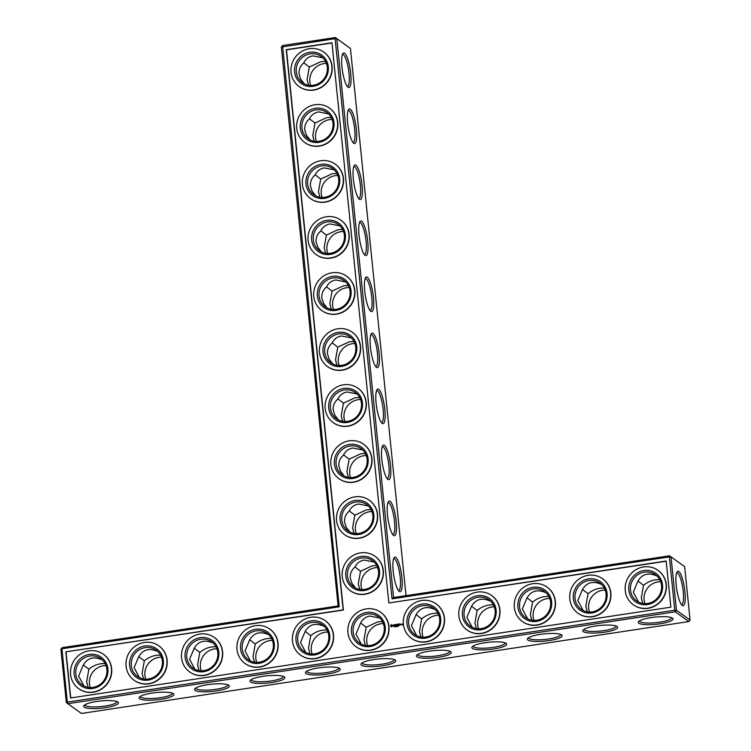 <?xml version="1.0" encoding="UTF-8"?>
<svg xmlns="http://www.w3.org/2000/svg" width="751" height="751" viewBox="0 0 751 751"><rect width="100%" height="100%" fill="white"/><g stroke="black" fill="none" stroke-linecap="round" stroke-linejoin="round"><path stroke-width="1.13" d="M338.11 605.935L281.343 47.078L335.134 38.648L392.041 598.838L669.366 556.895L674.783 610.225L676.454 610.272L671.037 556.942L669.366 556.895L669.573 555.796L684.659 566.695L690.075 620.026L688.883 621.565L675.262 611.812L67.806 703.696L66.341 702.551L60.925 649.221L62.117 647.681L338.11 605.935L339.236 606.827L282.545 45.539L281.343 47.078M62.117 647.681L61.911 648.78L339.236 606.827M60.925 649.221L61.911 648.78L67.327 702.11L674.783 610.225L675.262 611.812L676.454 610.272L690.075 620.026M65.825 651.821L343.151 609.878L286.244 49.688L331.951 42.769L388.849 602.969L666.184 561.016L670.868 607.174L70.51 697.989L65.825 651.821L343.376 610.037L286.478 49.848L331.97 42.967M282.545 45.539L335.34 37.55L350.435 48.449L406.019 595.665M359.748 589.375L358.283 583.818L360.536 571.201L354.96 566.958M374.045 562.011L364.207 560.049C359.973 560.781 356.866 563.137 354.866 567.146C351.459 570.14 349.919 573.783 350.276 578.082L351.909 583.311L355.561 588.005M354.059 533.36L352.595 527.803L354.847 515.186L349.271 510.933M368.356 505.996L358.518 504.034C354.284 504.756 351.168 507.122 349.177 511.121C345.76 514.116 344.23 517.768 344.587 522.067L346.211 527.296L349.872 531.99M348.37 477.336L346.906 471.778L349.149 459.161L343.582 454.918M362.667 449.971L352.829 448.009C348.595 448.741 345.479 451.107 343.489 455.106C340.072 458.101 338.541 461.743 338.889 466.042L340.522 471.271L344.183 475.965M342.681 421.32L341.217 415.763L343.46 403.146L337.894 398.894M356.978 393.956L347.14 391.994C342.907 392.717 339.79 395.082 337.8 399.091C334.383 402.076 332.853 405.728 333.2 410.027L334.833 415.256L338.494 419.95M336.992 365.296L335.528 359.748L337.772 347.122L332.195 342.878M351.29 337.931L341.452 335.969C337.218 336.701 334.101 339.067 332.111 343.066C328.694 346.061 327.164 349.703 327.511 354.003L329.145 359.231L332.796 363.935M331.294 309.281L329.83 303.723L332.083 291.106L326.507 286.863M345.591 281.916L335.763 279.954C331.52 280.677 328.412 283.043 326.422 287.051C323.005 290.046 321.475 293.688 321.822 297.987L323.456 303.216L327.107 307.91M325.605 253.256L324.141 247.708L326.394 235.082L320.818 230.839M339.903 225.891L330.065 223.929C325.831 224.662 322.723 227.027 320.724 231.026C317.316 234.021 315.786 237.663 316.133 241.972L317.767 247.192L321.419 251.895M319.917 197.241L318.452 191.683L320.705 179.067L315.129 174.823M334.214 169.876L324.376 167.914C320.142 168.637 317.025 171.003 315.035 175.011C311.627 178.006 310.088 181.648 310.445 185.948L312.078 191.176L315.73 195.87M314.228 141.226L312.763 135.668L315.016 123.042L309.44 118.799M328.525 113.861L318.687 111.899C314.453 112.622 311.336 114.987 309.346 118.987C305.929 121.981 304.399 125.633 304.756 129.932L306.38 135.161L310.041 139.855M308.539 85.201L307.075 79.644L309.318 67.027L303.751 62.784M322.836 57.836L312.998 55.874C308.764 56.607 305.648 58.963 303.657 62.971C300.24 65.966 298.71 69.608 299.058 73.908L300.691 79.137L304.352 83.83M102.408 659.979C93.856 656.083 87.463 657.81 83.211 665.151L78.648 676.06L83.934 685.982M83.305 664.954L88.862 669.197C94.035 665.048 99.47 663.199 105.168 663.64M157.879 651.586C149.327 647.691 142.925 649.418 138.682 656.768L134.11 667.667L139.395 677.59M138.775 656.562L144.323 660.814C149.496 656.656 154.931 654.806 160.63 655.257M213.34 643.203C204.788 639.308 198.386 641.035 194.143 648.376L189.581 659.284L194.866 669.197M194.237 648.179L199.794 652.422C204.967 648.273 210.402 646.414 216.1 646.864M268.811 634.811C260.259 630.915 253.857 632.642 249.604 639.983L245.042 650.892L250.327 660.814M249.707 639.786L255.256 644.029C260.428 639.88 265.863 638.031 271.562 638.472M324.272 626.418C315.72 622.523 309.318 624.25 305.075 631.6L300.513 642.499L305.798 652.422M305.169 631.394L310.726 635.637C315.899 631.488 321.334 629.638 327.032 630.089M66.341 702.551L67.327 702.11L67.806 703.696L81.427 713.45L688.883 621.565M644.968 603.654A16.118 15.349 125.6 0 1 644.105 599.899A16.118 15.349 125.6 0 1 660.692 581.696M589.497 612.046A16.118 15.349 125.6 0 1 588.643 608.291A16.118 15.349 125.6 0 1 605.222 590.079M534.036 620.439A16.118 15.349 125.6 0 1 533.172 616.684A16.118 15.349 125.6 0 1 549.76 598.472M478.565 628.822A16.118 15.349 125.6 0 1 477.711 625.067A16.118 15.349 125.6 0 1 494.289 606.864M423.104 637.214A16.118 15.349 125.6 0 1 422.25 633.459A16.118 15.349 125.6 0 1 438.828 615.257M361.944 589.582A16.118 15.349 125.6 0 1 361.09 585.827A16.118 15.349 125.6 0 1 377.669 567.625M356.256 533.567A16.118 15.349 125.6 0 1 355.401 529.812A16.118 15.349 125.6 0 1 371.98 511.6M350.567 477.542A16.118 15.349 125.6 0 1 349.713 473.787A16.118 15.349 125.6 0 1 366.291 455.585M344.878 421.527A16.118 15.349 125.6 0 1 344.024 417.772A16.118 15.349 125.6 0 1 360.602 399.56M367.643 645.607A16.118 15.349 125.6 0 1 366.779 641.852A16.118 15.349 125.6 0 1 383.357 623.64M312.172 653.99A16.118 15.349 125.6 0 1 311.318 650.235A16.118 15.349 125.6 0 1 327.896 632.032M256.711 662.382A16.118 15.349 125.6 0 1 255.847 658.627A16.118 15.349 125.6 0 1 272.435 640.425M201.24 670.774A16.118 15.349 125.6 0 1 200.386 667.019A16.118 15.349 125.6 0 1 216.964 648.808M145.778 679.157A16.118 15.349 125.6 0 1 144.915 675.402A16.118 15.349 125.6 0 1 161.503 657.2M90.308 687.55A16.118 15.349 125.6 0 1 89.453 683.795A16.118 15.349 125.6 0 1 106.032 665.593M339.189 365.502A16.118 15.349 125.6 0 1 338.325 361.747A16.118 15.349 125.6 0 1 354.913 343.545M333.5 309.487A16.118 15.349 125.6 0 1 332.637 305.732A16.118 15.349 125.6 0 1 349.224 287.53M327.802 253.472A16.118 15.349 125.6 0 1 326.948 249.717A16.118 15.349 125.6 0 1 343.526 231.505M322.113 197.447A16.118 15.349 125.6 0 1 321.259 193.692A16.118 15.349 125.6 0 1 337.837 175.49M316.424 141.432A16.118 15.349 125.6 0 1 315.57 137.677A16.118 15.349 125.6 0 1 332.149 119.465M310.736 85.407A16.118 15.349 125.6 0 1 309.881 81.652A16.118 15.349 125.6 0 1 326.46 63.45M350.435 48.449L336.814 38.695L393.58 597.543L392.041 598.838M393.58 597.543L669.573 555.796L684.659 566.695M336.814 38.695L335.134 38.648L335.34 37.55L336.814 38.695M388.849 602.969L666.203 561.213M66.05 651.99L70.725 697.951M376.805 565.672L372.224 565.785L360.536 571.201M347.469 576.073A16.118 15.349 125.6 0 1 355.326 560.293A16.118 15.349 125.6 0 1 372.383 560.622A16.118 15.349 125.6 0 1 375.481 582.663A16.118 15.349 125.6 0 1 353.618 586.831A16.118 15.349 125.6 0 1 347.469 576.073M360.64 623.011L366.188 627.254L363.963 639.833L365.427 645.391M379.734 618.035L369.905 616.073C365.653 616.796 362.526 619.181 360.536 623.208L355.974 634.116L361.259 644.029M382.494 621.697L377.913 621.809L366.188 627.254M371.116 509.657L366.535 509.769L354.847 515.186M341.78 520.058A16.118 15.349 125.6 0 1 349.628 504.278A16.118 15.349 125.6 0 1 366.695 504.606A16.118 15.349 125.6 0 1 369.783 526.639A16.118 15.349 125.6 0 1 347.929 530.816A16.118 15.349 125.6 0 1 341.78 520.058M365.427 453.642L360.846 453.745L349.149 459.161M336.091 464.034A16.118 15.349 125.6 0 1 343.939 448.253A16.118 15.349 125.6 0 1 361.006 448.582A16.118 15.349 125.6 0 1 364.094 470.624A16.118 15.349 125.6 0 1 342.24 474.792A16.118 15.349 125.6 0 1 336.091 464.034M359.729 397.617L355.148 397.73L343.46 403.146M330.402 408.018A16.118 15.349 125.6 0 1 338.25 392.238A16.118 15.349 125.6 0 1 355.307 392.566A16.118 15.349 125.6 0 1 358.405 414.599A16.118 15.349 125.6 0 1 336.542 418.776A16.118 15.349 125.6 0 1 330.402 408.018M354.04 341.602L349.459 341.705L337.772 347.122M324.704 352.003A16.118 15.349 125.6 0 1 332.562 336.213A16.118 15.349 125.6 0 1 349.619 336.542A16.118 15.349 125.6 0 1 352.717 358.584A16.118 15.349 125.6 0 1 330.853 362.752A16.118 15.349 125.6 0 1 324.704 352.003M348.351 285.577L343.77 285.69L332.083 291.106M319.015 295.978A16.118 15.349 125.6 0 1 326.873 280.198A16.118 15.349 125.6 0 1 343.93 280.527A16.118 15.349 125.6 0 1 347.028 302.569A16.118 15.349 125.6 0 1 325.164 306.737A16.118 15.349 125.6 0 1 319.015 295.978M342.663 229.562L338.081 229.675L326.394 235.082M313.327 239.963A16.118 15.349 125.6 0 1 321.184 224.174A16.118 15.349 125.6 0 1 338.241 224.502A16.118 15.349 125.6 0 1 341.339 246.544A16.118 15.349 125.6 0 1 319.475 250.712A16.118 15.349 125.6 0 1 313.327 239.963M336.974 173.537L332.393 173.65L320.705 179.067M307.638 183.939A16.118 15.349 125.6 0 1 315.486 168.158A16.118 15.349 125.6 0 1 332.552 168.487A16.118 15.349 125.6 0 1 335.641 190.529A16.118 15.349 125.6 0 1 313.787 194.697A16.118 15.349 125.6 0 1 307.638 183.939M331.285 117.522L326.704 117.635L315.016 123.042M301.949 127.923A16.118 15.349 125.6 0 1 309.797 112.143A16.118 15.349 125.6 0 1 326.863 112.472A16.118 15.349 125.6 0 1 329.952 134.504A16.118 15.349 125.6 0 1 308.098 138.682A16.118 15.349 125.6 0 1 301.949 127.923M325.587 61.498L321.015 61.61L309.318 67.027M296.26 71.899A16.118 15.349 125.6 0 1 304.108 56.118A16.118 15.349 125.6 0 1 321.175 56.447A16.118 15.349 125.6 0 1 324.263 78.489A16.118 15.349 125.6 0 1 302.409 82.657A16.118 15.349 125.6 0 1 296.26 71.899M88.862 669.197L86.637 681.777L88.102 687.343M75.832 674.041A16.118 15.349 125.6 0 1 83.69 658.261A16.118 15.349 125.6 0 1 100.747 658.589A16.118 15.349 125.6 0 1 103.845 680.631A16.118 15.349 125.6 0 1 81.981 684.799A16.118 15.349 125.6 0 1 75.832 674.041M144.323 660.814L142.099 673.394L143.572 678.951M131.294 665.658A16.118 15.349 125.6 0 1 139.151 649.868A16.118 15.349 125.6 0 1 156.208 650.197A16.118 15.349 125.6 0 1 159.306 672.239A16.118 15.349 125.6 0 1 137.442 676.407A16.118 15.349 125.6 0 1 131.294 665.658M199.794 652.422L197.569 665.001L199.034 670.568M186.764 657.266A16.118 15.349 125.6 0 1 194.612 641.485A16.118 15.349 125.6 0 1 211.679 641.814A16.118 15.349 125.6 0 1 214.767 663.846A16.118 15.349 125.6 0 1 192.913 668.024A16.118 15.349 125.6 0 1 186.764 657.266M255.256 644.029L253.031 656.609L254.505 662.175M242.226 648.873A16.118 15.349 125.6 0 1 250.083 633.093A16.118 15.349 125.6 0 1 267.14 633.422A16.118 15.349 125.6 0 1 270.238 655.463A16.118 15.349 125.6 0 1 248.374 659.631A16.118 15.349 125.6 0 1 242.226 648.873M310.726 635.637L308.501 648.226L309.966 653.783M297.696 640.481A16.118 15.349 125.6 0 1 305.544 624.701A16.118 15.349 125.6 0 1 322.611 625.029A16.118 15.349 125.6 0 1 325.699 647.071A16.118 15.349 125.6 0 1 303.845 651.239A16.118 15.349 125.6 0 1 297.696 640.481M84.159 707.132A17.498 3.633 -5.8 0 1 83.924 705.536A17.498 3.633 -5.8 0 1 100.653 700.965A17.498 3.633 -5.8 0 1 117.954 702.082A17.498 3.633 -5.8 0 1 105.224 707.714A17.498 3.633 -5.8 0 1 84.159 707.132M139.62 698.74A17.498 3.633 -5.8 0 1 139.395 697.153A17.498 3.633 -5.8 0 1 156.114 692.572A17.498 3.633 -5.8 0 1 173.415 693.699A17.498 3.633 -5.8 0 1 160.686 699.331A17.498 3.633 -5.8 0 1 139.62 698.74M195.091 690.347A17.498 3.633 -5.8 0 1 194.856 688.761A17.498 3.633 -5.8 0 1 211.585 684.189A17.498 3.633 -5.8 0 1 228.886 685.306A17.498 3.633 -5.8 0 1 216.147 690.939A17.498 3.633 -5.8 0 1 195.091 690.347M250.552 681.964A17.498 3.633 -5.8 0 1 250.327 680.368A17.498 3.633 -5.8 0 1 267.046 675.797A17.498 3.633 -5.8 0 1 284.347 676.914A17.498 3.633 -5.8 0 1 271.618 682.546A17.498 3.633 -5.8 0 1 250.552 681.964M306.014 673.572A17.498 3.633 -5.8 0 1 305.788 671.985A17.498 3.633 -5.8 0 1 322.517 667.404A17.498 3.633 -5.8 0 1 339.818 668.531A17.498 3.633 -5.8 0 1 327.079 674.154A17.498 3.633 -5.8 0 1 306.014 673.572M382.691 665.743A17.498 3.633 174.2 0 0 395.279 660.138A17.498 3.633 174.2 0 0 377.978 659.021A17.498 3.633 174.2 0 0 361.259 663.593A17.498 3.633 174.2 0 0 382.691 665.743M450.675 651.69A17.498 3.633 174.2 0 0 433.289 650.638A17.498 3.633 174.2 0 0 416.721 655.201A17.498 3.633 174.2 0 0 434.181 657.857A17.498 3.633 174.2 0 0 450.741 651.746A17.498 3.633 174.2 0 0 450.675 651.69M506.136 643.307A17.498 3.633 174.2 0 0 488.76 642.255A17.498 3.633 174.2 0 0 472.182 646.818A17.498 3.633 174.2 0 0 489.643 649.474A17.498 3.633 174.2 0 0 506.212 643.354A17.498 3.633 174.2 0 0 506.136 643.307M561.607 634.914A17.498 3.633 174.2 0 0 544.222 633.863A17.498 3.633 174.2 0 0 527.653 638.425A17.498 3.633 174.2 0 0 545.104 641.082A17.498 3.633 174.2 0 0 561.673 634.971A17.498 3.633 174.2 0 0 561.607 634.914M617.069 626.522A17.498 3.633 174.2 0 0 599.692 625.47A17.498 3.633 174.2 0 0 583.114 630.033A17.498 3.633 174.2 0 0 600.575 632.689A17.498 3.633 174.2 0 0 617.144 626.578A17.498 3.633 174.2 0 0 617.069 626.522M672.53 618.139A17.498 3.633 174.2 0 0 655.154 617.087A17.498 3.633 174.2 0 0 638.585 621.65A17.498 3.633 174.2 0 0 656.036 624.297A17.498 3.633 174.2 0 0 672.605 618.186A17.498 3.633 174.2 0 0 672.53 618.139M676.219 585.376A17.451 3.915 -98.6 0 1 677.13 571.821A17.451 3.915 -98.6 0 1 684.433 587.892A17.451 3.915 -98.6 0 1 682.208 605.409A17.451 3.915 -98.6 0 1 676.219 585.376M373.05 333.303A17.498 3.924 81.4 0 0 371.341 333.632A17.498 3.924 81.4 0 0 370.9 350.914A17.498 3.924 81.4 0 0 376.439 367.305A17.498 3.924 81.4 0 0 379.142 353.59A17.498 3.924 81.4 0 0 373.05 333.303M378.739 389.318A17.498 3.924 81.4 0 0 377.03 389.647A17.498 3.924 81.4 0 0 376.589 406.939A17.498 3.924 81.4 0 0 382.128 423.32A17.498 3.924 81.4 0 0 384.841 409.614A17.498 3.924 81.4 0 0 378.739 389.318M384.428 445.343A17.498 3.924 81.4 0 0 382.719 445.672A17.498 3.924 81.4 0 0 382.278 462.954A17.498 3.924 81.4 0 0 387.816 479.345A17.498 3.924 81.4 0 0 390.529 465.629A17.498 3.924 81.4 0 0 384.428 445.343M390.126 501.358A17.498 3.924 81.4 0 0 388.408 501.687A17.498 3.924 81.4 0 0 387.976 518.979A17.498 3.924 81.4 0 0 393.505 535.36A17.498 3.924 81.4 0 0 396.218 521.654A17.498 3.924 81.4 0 0 390.126 501.358M395.815 557.383A17.498 3.924 81.4 0 0 394.106 557.702A17.498 3.924 81.4 0 0 393.665 574.994A17.498 3.924 81.4 0 0 399.194 591.384A17.498 3.924 81.4 0 0 401.907 577.669A17.498 3.924 81.4 0 0 395.815 557.383M344.596 53.208A17.498 3.924 81.4 0 0 342.888 53.528A17.498 3.924 81.4 0 0 342.447 70.819A17.498 3.924 81.4 0 0 347.985 87.21A17.498 3.924 81.4 0 0 350.698 73.495A17.498 3.924 81.4 0 0 344.596 53.208M350.295 109.224A17.498 3.924 81.4 0 0 348.577 109.552A17.498 3.924 81.4 0 0 348.135 126.844A17.498 3.924 81.4 0 0 353.674 143.225A17.498 3.924 81.4 0 0 356.387 129.519A17.498 3.924 81.4 0 0 350.295 109.224M355.983 165.239A17.498 3.924 81.4 0 0 354.275 165.567A17.498 3.924 81.4 0 0 353.834 182.859A17.498 3.924 81.4 0 0 359.363 199.25A17.498 3.924 81.4 0 0 362.076 185.535A17.498 3.924 81.4 0 0 355.983 165.239M361.672 221.263A17.498 3.924 81.4 0 0 359.964 221.592A17.498 3.924 81.4 0 0 359.522 238.884A17.498 3.924 81.4 0 0 365.052 255.265A17.498 3.924 81.4 0 0 367.765 241.559A17.498 3.924 81.4 0 0 361.672 221.263M367.361 277.279A17.498 3.924 81.4 0 0 365.653 277.607A17.498 3.924 81.4 0 0 365.211 294.899A17.498 3.924 81.4 0 0 370.741 311.29A17.498 3.924 81.4 0 0 373.454 297.574A17.498 3.924 81.4 0 0 367.361 277.279M637.965 581.058L643.513 585.301L641.288 597.88L642.762 603.447M643.513 585.301C648.686 581.152 654.121 579.303 659.819 579.744M582.494 589.451L588.052 593.694L585.827 606.273L587.291 611.84M588.052 593.694C593.224 589.544 598.66 587.686 604.358 588.136M527.033 597.843L532.581 602.086L530.356 614.665L531.83 620.223M532.581 602.086C537.754 597.927 543.189 596.078 548.887 596.529M471.562 606.226L477.12 610.469L474.895 623.058L476.359 628.615M477.12 610.469C482.292 606.32 487.728 604.471 493.426 604.912M416.101 614.618L421.658 618.862L419.433 631.441L420.898 637.008M421.658 618.862C426.831 614.712 432.257 612.863 437.955 613.304M658.12 570.413A21.188 20.174 125.6 0 1 658.233 570.497A21.188 20.174 125.6 0 1 665.668 592.361A21.188 20.174 125.6 0 1 648 608.329A21.188 20.174 125.6 0 1 633.572 604.94A21.188 20.174 125.6 0 1 633.459 604.855M602.649 578.805A21.188 20.174 125.6 0 1 602.771 578.88A21.188 20.174 125.6 0 1 610.206 600.753A21.188 20.174 125.6 0 1 592.53 616.721A21.188 20.174 125.6 0 1 578.101 613.332A21.188 20.174 125.6 0 1 577.988 613.248M547.188 587.188A21.188 20.174 125.6 0 1 547.301 587.273A21.188 20.174 125.6 0 1 554.736 609.145A21.188 20.174 125.6 0 1 537.068 625.114A21.188 20.174 125.6 0 1 522.64 621.715A21.188 20.174 125.6 0 1 522.527 621.64M491.727 595.581A21.188 20.174 125.6 0 1 491.839 595.665A21.188 20.174 125.6 0 1 499.274 617.538A21.188 20.174 125.6 0 1 481.598 633.497A21.188 20.174 125.6 0 1 467.178 630.108A21.188 20.174 125.6 0 1 467.056 630.023M436.256 603.973A21.188 20.174 125.6 0 1 436.369 604.048A21.188 20.174 125.6 0 1 443.813 625.921A21.188 20.174 125.6 0 1 426.136 641.889A21.188 20.174 125.6 0 1 411.708 638.5A21.188 20.174 125.6 0 1 411.595 638.416M401.973 624.1L402.517 624.832L402.376 624.034L401.954 624.513M401.381 624.184L401.447 624.87L401.381 624.184M401.25 624.832L400.724 624.288L401.25 624.832M399.907 623.856L399.175 624.034L399.363 625.189L400.095 625.001L399.419 625.039L399.907 623.856M398.809 624.025L398.941 625.245L398.809 624.025M398.471 626.343L398.434 625.79M397.852 625.799L398.077 626.343L397.73 625.902M398.462 624.072L397.73 624.25L397.917 625.405L398.462 624.072M397.195 625.902L396.753 626.541L397.195 625.902M397.326 624.278L396.969 625.067L397.373 624.241L397.504 625.461M396.49 624.438L396.462 625.555L396.509 624.691L396.988 625.264L397.345 624.569L397.429 625.405M396.415 624.381L396.969 625.067M395.974 626.644L396.059 626.137M395.355 624.541L395.486 625.771L396.218 625.592L395.542 625.63L396.03 625.067L395.439 624.672L396.106 624.494L395.355 624.541L395.486 625.771M395.195 626.203L394.829 626.832L395.195 626.203M394.172 624.794L394.763 625.883L395.045 624.588L394.256 624.851M393.167 625.048L394.003 625.564L393.59 626.062L394.125 625.442L393.317 625.104L394.04 624.982L393.261 625.414M391.102 624.757L390.604 626.287L391.712 626.85L392.67 625.977L391.478 624.625L390.651 626.296M363.719 444.301A21.188 20.174 125.6 0 1 363.841 444.385A21.188 20.174 125.6 0 1 371.276 466.258A21.188 20.174 125.6 0 1 353.599 482.226A21.188 20.174 125.6 0 1 339.17 478.828A21.188 20.174 125.6 0 1 339.058 478.744M358.03 388.286A21.188 20.174 125.6 0 1 358.143 388.361A21.188 20.174 125.6 0 1 365.587 410.234A21.188 20.174 125.6 0 1 347.91 426.202A21.188 20.174 125.6 0 1 333.482 422.813A21.188 20.174 125.6 0 1 333.369 422.729M352.341 332.261A21.188 20.174 125.6 0 1 352.454 332.346A21.188 20.174 125.6 0 1 359.889 354.219A21.188 20.174 125.6 0 1 342.221 370.187A21.188 20.174 125.6 0 1 327.793 366.788A21.188 20.174 125.6 0 1 327.68 366.713M346.652 276.246A21.188 20.174 125.6 0 1 346.765 276.321A21.188 20.174 125.6 0 1 354.2 298.194A21.188 20.174 125.6 0 1 336.523 314.162A21.188 20.174 125.6 0 1 322.104 310.773A21.188 20.174 125.6 0 1 321.991 310.689M340.963 220.221A21.188 20.174 125.6 0 1 341.076 220.306A21.188 20.174 125.6 0 1 348.511 242.179A21.188 20.174 125.6 0 1 330.834 258.147A21.188 20.174 125.6 0 1 316.415 254.749A21.188 20.174 125.6 0 1 316.293 254.673M335.275 164.206A21.188 20.174 125.6 0 1 335.387 164.291A21.188 20.174 125.6 0 1 342.822 186.154A21.188 20.174 125.6 0 1 325.145 202.122A21.188 20.174 125.6 0 1 310.717 198.733A21.188 20.174 125.6 0 1 310.604 198.649M329.576 108.182A21.188 20.174 125.6 0 1 329.698 108.266A21.188 20.174 125.6 0 1 337.133 130.139A21.188 20.174 125.6 0 1 319.457 146.107A21.188 20.174 125.6 0 1 305.028 142.718A21.188 20.174 125.6 0 1 304.915 142.634M323.888 52.166A21.188 20.174 125.6 0 1 324 52.251A21.188 20.174 125.6 0 1 331.444 74.114A21.188 20.174 125.6 0 1 313.768 90.082A21.188 20.174 125.6 0 1 299.339 86.694A21.188 20.174 125.6 0 1 299.227 86.609M380.795 612.356A21.188 20.174 125.6 0 1 380.907 612.44A21.188 20.174 125.6 0 1 388.342 634.313A21.188 20.174 125.6 0 1 370.665 650.282A21.188 20.174 125.6 0 1 356.246 646.893A21.188 20.174 125.6 0 1 356.134 646.808M325.324 620.748A21.188 20.174 125.6 0 1 325.446 620.833A21.188 20.174 125.6 0 1 332.881 642.706A21.188 20.174 125.6 0 1 315.204 658.674A21.188 20.174 125.6 0 1 300.775 655.276A21.188 20.174 125.6 0 1 300.663 655.191M375.106 556.341A21.188 20.174 125.6 0 1 375.218 556.425A21.188 20.174 125.6 0 1 382.653 578.289A21.188 20.174 125.6 0 1 364.977 594.257A21.188 20.174 125.6 0 1 350.557 590.868A21.188 20.174 125.6 0 1 350.435 590.784M369.408 500.326A21.188 20.174 125.6 0 1 369.53 500.401A21.188 20.174 125.6 0 1 376.964 522.274A21.188 20.174 125.6 0 1 359.288 538.242A21.188 20.174 125.6 0 1 344.859 534.853A21.188 20.174 125.6 0 1 344.747 534.768M269.862 629.141A21.188 20.174 125.6 0 1 269.975 629.216A21.188 20.174 125.6 0 1 277.41 651.089A21.188 20.174 125.6 0 1 259.743 667.057A21.188 20.174 125.6 0 1 245.314 663.668A21.188 20.174 125.6 0 1 245.201 663.584M214.392 637.524A21.188 20.174 125.6 0 1 214.514 637.608A21.188 20.174 125.6 0 1 221.949 659.481A21.188 20.174 125.6 0 1 204.272 675.449A21.188 20.174 125.6 0 1 189.843 672.061A21.188 20.174 125.6 0 1 189.731 671.976M158.93 645.916A21.188 20.174 125.6 0 1 159.043 646.001A21.188 20.174 125.6 0 1 166.478 667.874A21.188 20.174 125.6 0 1 148.811 683.842A21.188 20.174 125.6 0 1 134.382 680.444A21.188 20.174 125.6 0 1 134.269 680.368M103.469 654.309A21.188 20.174 125.6 0 1 103.582 654.393A21.188 20.174 125.6 0 1 111.017 676.257A21.188 20.174 125.6 0 1 93.34 692.225A21.188 20.174 125.6 0 1 78.921 688.836A21.188 20.174 125.6 0 1 78.799 688.751M398.424 590.549A16.118 3.614 81.4 0 0 398.621 590.549A16.118 3.614 81.4 0 0 400.02 575.782A16.118 3.614 81.4 0 0 394.622 558.922A16.118 3.614 81.4 0 0 393.796 558.678A16.118 3.614 81.4 0 0 393.608 558.725M392.735 534.534A16.118 3.614 81.4 0 0 392.933 534.524A16.118 3.614 81.4 0 0 394.331 519.758A16.118 3.614 81.4 0 0 388.924 502.907A16.118 3.614 81.4 0 0 388.107 502.654A16.118 3.614 81.4 0 0 387.92 502.71M345.798 576.036A17.498 16.663 125.6 0 1 369.586 557.458A17.498 16.663 125.6 0 1 372.58 586.953A17.498 16.663 125.6 0 1 345.798 576.036M353.158 632.098A16.118 15.349 125.6 0 1 361.015 616.318A16.118 15.349 125.6 0 1 378.072 616.646A16.118 15.349 125.6 0 1 381.17 638.679A16.118 15.349 125.6 0 1 359.307 642.856A16.118 15.349 125.6 0 1 353.158 632.098M416.721 635.637L411.445 625.724L416.007 614.816C420.25 607.475 426.652 605.747 435.204 609.643M387.047 478.518A16.118 3.614 81.4 0 0 387.244 478.509A16.118 3.614 81.4 0 0 388.642 463.743A16.118 3.614 81.4 0 0 383.235 446.883A16.118 3.614 81.4 0 0 382.419 446.638A16.118 3.614 81.4 0 0 382.231 446.685M340.1 520.011A17.498 16.663 125.6 0 1 363.897 501.443A17.498 16.663 125.6 0 1 366.892 530.938A17.498 16.663 125.6 0 1 340.1 520.011M381.358 422.494A16.118 3.614 81.4 0 0 381.555 422.484A16.118 3.614 81.4 0 0 382.954 407.727A16.118 3.614 81.4 0 0 377.546 390.867A16.118 3.614 81.4 0 0 376.73 390.614A16.118 3.614 81.4 0 0 376.542 390.67M334.411 463.996A17.498 16.663 125.6 0 1 358.208 445.418A17.498 16.663 125.6 0 1 361.203 474.914A17.498 16.663 125.6 0 1 334.411 463.996M375.669 366.479A16.118 3.614 81.4 0 0 375.857 366.469A16.118 3.614 81.4 0 0 377.265 351.703A16.118 3.614 81.4 0 0 371.858 334.843A16.118 3.614 81.4 0 0 371.041 334.599A16.118 3.614 81.4 0 0 370.853 334.646M328.722 407.971A17.498 16.663 125.6 0 1 352.519 389.403A17.498 16.663 125.6 0 1 355.514 418.898A17.498 16.663 125.6 0 1 328.722 407.971M369.971 310.454A16.118 3.614 81.4 0 0 370.168 310.454A16.118 3.614 81.4 0 0 371.576 295.687A16.118 3.614 81.4 0 0 366.169 278.828A16.118 3.614 81.4 0 0 365.352 278.574A16.118 3.614 81.4 0 0 365.164 278.63M323.033 351.956A17.498 16.663 125.6 0 1 346.831 333.378A17.498 16.663 125.6 0 1 349.825 362.874A17.498 16.663 125.6 0 1 323.033 351.956M364.282 254.439A16.118 3.614 81.4 0 0 364.479 254.429A16.118 3.614 81.4 0 0 365.878 239.663A16.118 3.614 81.4 0 0 360.48 222.812A16.118 3.614 81.4 0 0 359.663 222.559A16.118 3.614 81.4 0 0 359.466 222.606M317.344 295.932A17.498 16.663 125.6 0 1 341.142 277.363A17.498 16.663 125.6 0 1 344.136 306.859A17.498 16.663 125.6 0 1 317.344 295.932M358.593 198.414A16.118 3.614 81.4 0 0 358.79 198.414A16.118 3.614 81.4 0 0 360.189 183.648A16.118 3.614 81.4 0 0 354.782 166.788A16.118 3.614 81.4 0 0 353.965 166.534A16.118 3.614 81.4 0 0 353.777 166.591M311.656 239.916A17.498 16.663 125.6 0 1 335.444 221.338A17.498 16.663 125.6 0 1 338.448 250.834A17.498 16.663 125.6 0 1 311.656 239.916M352.904 142.399A16.118 3.614 81.4 0 0 353.101 142.39A16.118 3.614 81.4 0 0 354.5 127.623A16.118 3.614 81.4 0 0 349.093 110.772A16.118 3.614 81.4 0 0 348.276 110.519A16.118 3.614 81.4 0 0 348.089 110.575M305.967 183.901A17.498 16.663 125.6 0 1 329.755 165.323A17.498 16.663 125.6 0 1 332.749 194.819A17.498 16.663 125.6 0 1 305.967 183.901M347.215 86.374A16.118 3.614 81.4 0 0 347.413 86.374A16.118 3.614 81.4 0 0 348.811 71.608A16.118 3.614 81.4 0 0 343.404 54.748A16.118 3.614 81.4 0 0 342.587 54.504A16.118 3.614 81.4 0 0 342.4 54.551M300.269 127.877A17.498 16.663 125.6 0 1 324.066 109.299A17.498 16.663 125.6 0 1 327.06 138.804A17.498 16.663 125.6 0 1 300.269 127.877M294.58 71.861A17.498 16.663 125.6 0 1 318.377 53.283A17.498 16.663 125.6 0 1 321.372 82.779A17.498 16.663 125.6 0 1 294.58 71.861M116.903 701.547A16.118 3.351 -5.8 0 1 116.921 701.603A16.118 3.351 -5.8 0 1 103.065 706.353A16.118 3.351 -5.8 0 1 85.351 705.583A16.118 3.351 -5.8 0 1 84.844 704.86A16.118 3.351 -5.8 0 1 84.844 704.795M74.161 674.004A17.498 16.663 125.6 0 1 97.949 655.426A17.498 16.663 125.6 0 1 100.944 684.921A17.498 16.663 125.6 0 1 74.161 674.004M172.373 693.154A16.118 3.351 -5.8 0 1 172.383 693.22A16.118 3.351 -5.8 0 1 158.536 697.97A16.118 3.351 -5.8 0 1 140.812 697.191A16.118 3.351 -5.8 0 1 140.315 696.477A16.118 3.351 -5.8 0 1 140.306 696.412M129.623 665.611A17.498 16.663 125.6 0 1 153.42 647.033A17.498 16.663 125.6 0 1 156.415 676.529A17.498 16.663 125.6 0 1 129.623 665.611M227.835 684.762A16.118 3.351 -5.8 0 1 227.844 684.828A16.118 3.351 -5.8 0 1 213.997 689.578A16.118 3.351 -5.8 0 1 196.283 688.808A16.118 3.351 -5.8 0 1 195.776 688.085A16.118 3.351 -5.8 0 1 195.776 688.019M185.084 657.219A17.498 16.663 125.6 0 1 208.881 638.65A17.498 16.663 125.6 0 1 211.876 668.146A17.498 16.663 125.6 0 1 185.084 657.219M283.305 676.369A16.118 3.351 -5.8 0 1 283.315 676.435A16.118 3.351 -5.8 0 1 269.468 681.185A16.118 3.351 -5.8 0 1 251.745 680.415A16.118 3.351 -5.8 0 1 251.247 679.693A16.118 3.351 -5.8 0 1 251.238 679.627M240.555 648.826A17.498 16.663 125.6 0 1 264.352 630.258A17.498 16.663 125.6 0 1 267.347 659.753A17.498 16.663 125.6 0 1 240.555 648.826M338.767 667.986A16.118 3.351 -5.8 0 1 338.776 668.052A16.118 3.351 -5.8 0 1 324.93 672.802A16.118 3.351 -5.8 0 1 307.215 672.023A16.118 3.351 -5.8 0 1 306.708 671.31A16.118 3.351 -5.8 0 1 306.708 671.244M296.016 640.443A17.498 16.663 125.6 0 1 319.813 621.866A17.498 16.663 125.6 0 1 322.808 651.361A17.498 16.663 125.6 0 1 296.016 640.443M362.17 662.851A16.118 3.351 174.2 0 0 362.17 662.917A16.118 3.351 174.2 0 0 382.212 664.156A16.118 3.351 174.2 0 0 394.247 659.66A16.118 3.351 174.2 0 0 394.237 659.594M417.631 654.459A16.118 3.351 174.2 0 0 417.64 654.525A16.118 3.351 174.2 0 0 434.012 656.233A16.118 3.351 174.2 0 0 449.708 651.267A16.118 3.351 174.2 0 0 449.699 651.201M473.102 646.076A16.118 3.351 174.2 0 0 473.102 646.142A16.118 3.351 174.2 0 0 489.474 647.841A16.118 3.351 174.2 0 0 505.179 642.884A16.118 3.351 174.2 0 0 505.16 642.818M528.563 637.683A16.118 3.351 174.2 0 0 528.573 637.749A16.118 3.351 174.2 0 0 544.944 639.448A16.118 3.351 174.2 0 0 560.64 634.492A16.118 3.351 174.2 0 0 560.631 634.426M584.034 629.291A16.118 3.351 174.2 0 0 584.034 629.357A16.118 3.351 174.2 0 0 600.406 631.056A16.118 3.351 174.2 0 0 616.102 626.099A16.118 3.351 174.2 0 0 616.092 626.034M639.495 620.908A16.118 3.351 174.2 0 0 639.505 620.974A16.118 3.351 174.2 0 0 655.876 622.673A16.118 3.351 174.2 0 0 671.572 617.716A16.118 3.351 174.2 0 0 671.563 617.651M676.642 572.844A16.071 3.605 -98.6 0 1 676.829 572.788A16.071 3.605 -98.6 0 1 682.79 588.146A16.071 3.605 -98.6 0 1 681.636 604.574A16.071 3.605 -98.6 0 1 681.439 604.583M638.585 602.086L633.3 592.163L637.862 581.255C642.114 573.914 648.517 572.187 657.069 576.083M583.123 610.469L577.838 600.556L582.4 589.648C586.644 582.307 593.046 580.579 601.598 584.475M527.653 618.862L522.367 608.939L526.939 598.04C531.182 590.69 537.585 588.972 546.137 592.868M472.191 627.254L466.906 617.331L471.468 606.423C475.721 599.082 482.114 597.355 490.666 601.251M647.766 608.169A21.188 20.174 -54.4 0 0 665.442 592.201A21.188 20.174 -54.4 0 0 658.007 570.328A21.188 20.174 -54.4 0 0 629.272 575.81A21.188 20.174 -54.4 0 0 633.337 604.78A21.188 20.174 -54.4 0 0 647.766 608.169M592.304 616.562A21.188 20.174 -54.4 0 0 609.972 600.593A21.188 20.174 -54.4 0 0 602.537 578.721A21.188 20.174 -54.4 0 0 573.811 584.203A21.188 20.174 -54.4 0 0 577.876 613.163A21.188 20.174 -54.4 0 0 592.304 616.562M536.834 624.945A21.188 20.174 -54.4 0 0 554.51 608.977A21.188 20.174 -54.4 0 0 547.075 587.113A21.188 20.174 -54.4 0 0 518.34 592.595A21.188 20.174 -54.4 0 0 522.414 621.556A21.188 20.174 -54.4 0 0 536.834 624.945M481.372 633.337A21.188 20.174 -54.4 0 0 499.049 617.369A21.188 20.174 -54.4 0 0 491.605 595.496A21.188 20.174 -54.4 0 0 462.879 600.978A21.188 20.174 -54.4 0 0 466.944 629.948A21.188 20.174 -54.4 0 0 481.372 633.337M425.901 641.73A21.188 20.174 -54.4 0 0 443.578 625.761A21.188 20.174 -54.4 0 0 436.143 603.888A21.188 20.174 -54.4 0 0 407.408 609.371A21.188 20.174 -54.4 0 0 411.482 638.331A21.188 20.174 -54.4 0 0 425.901 641.73M401.438 624.231L401.447 624.87M401.175 624.269L400.724 624.916M399.964 623.893L399.232 624.072L399.363 625.189M399.363 624.494L399.889 624.466M400.076 624.992L399.419 625.039M398.865 624.062L398.941 625.245M398.321 626.296L398.462 625.818M398.518 624.119L397.786 624.297L397.917 625.405M397.917 624.71L398.443 624.682M397.232 626.465L397.148 625.958M396.81 626.531L396.753 626.015M396.472 624.428L396.537 625.611M397.345 624.569L397.486 625.442M396.509 624.691L396.969 625.254M396.331 626.606L396.275 626.09M395.805 626.681L395.749 626.165M396.087 624.485L395.411 624.588M395.486 625.076L396.012 625.048M396.199 625.574L395.542 625.63M394.876 626.822L394.829 626.306M394.416 626.897L394.51 626.353M394.585 624.794L394.773 625.874M395.101 624.635L394.294 624.757M394.003 625.564L393.374 625.977M393.336 625.283L394.125 625.47M353.374 482.058A21.188 20.174 -54.4 0 0 371.041 466.089A21.188 20.174 -54.4 0 0 363.606 444.216A21.188 20.174 -54.4 0 0 334.88 449.699A21.188 20.174 -54.4 0 0 338.945 478.669A21.188 20.174 -54.4 0 0 353.374 482.058M347.675 426.042A21.188 20.174 -54.4 0 0 365.352 410.074A21.188 20.174 -54.4 0 0 357.917 388.201A21.188 20.174 -54.4 0 0 329.182 393.684A21.188 20.174 -54.4 0 0 333.256 422.644A21.188 20.174 -54.4 0 0 347.675 426.042M341.987 370.018A21.188 20.174 -54.4 0 0 359.663 354.05A21.188 20.174 -54.4 0 0 352.228 332.177A21.188 20.174 -54.4 0 0 323.493 337.659A21.188 20.174 -54.4 0 0 327.567 366.629A21.188 20.174 -54.4 0 0 341.987 370.018M336.298 314.002A21.188 20.174 -54.4 0 0 353.974 298.034A21.188 20.174 -54.4 0 0 346.54 276.161A21.188 20.174 -54.4 0 0 317.804 281.644A21.188 20.174 -54.4 0 0 321.869 310.604A21.188 20.174 -54.4 0 0 336.298 314.002M330.609 257.978A21.188 20.174 -54.4 0 0 348.286 242.01A21.188 20.174 -54.4 0 0 340.851 220.146A21.188 20.174 -54.4 0 0 312.116 225.629A21.188 20.174 -54.4 0 0 316.18 254.589A21.188 20.174 -54.4 0 0 330.609 257.978M324.92 201.963A21.188 20.174 -54.4 0 0 342.597 185.995A21.188 20.174 -54.4 0 0 335.153 164.122A21.188 20.174 -54.4 0 0 306.427 169.604A21.188 20.174 -54.4 0 0 310.492 198.574A21.188 20.174 -54.4 0 0 324.92 201.963M319.231 145.938A21.188 20.174 -54.4 0 0 336.899 129.97A21.188 20.174 -54.4 0 0 329.464 108.106A21.188 20.174 -54.4 0 0 300.738 113.589A21.188 20.174 -54.4 0 0 304.803 142.549A21.188 20.174 -54.4 0 0 319.231 145.938M313.543 89.923A21.188 20.174 -54.4 0 0 331.21 73.955A21.188 20.174 -54.4 0 0 323.775 52.082A21.188 20.174 -54.4 0 0 295.049 57.564A21.188 20.174 -54.4 0 0 299.114 86.534A21.188 20.174 -54.4 0 0 313.543 89.923M370.44 650.113A21.188 20.174 -54.4 0 0 388.117 634.144A21.188 20.174 -54.4 0 0 380.682 612.281A21.188 20.174 -54.4 0 0 351.947 617.763A21.188 20.174 -54.4 0 0 356.012 646.724A21.188 20.174 -54.4 0 0 370.44 650.113M314.979 658.505A21.188 20.174 -54.4 0 0 332.646 642.537A21.188 20.174 -54.4 0 0 325.211 620.664A21.188 20.174 -54.4 0 0 296.485 626.146A21.188 20.174 -54.4 0 0 300.55 655.116A21.188 20.174 -54.4 0 0 314.979 658.505M364.751 594.097A21.188 20.174 -54.4 0 0 382.428 578.129A21.188 20.174 -54.4 0 0 374.984 556.256A21.188 20.174 -54.4 0 0 346.258 561.739A21.188 20.174 -54.4 0 0 350.323 590.708A21.188 20.174 -54.4 0 0 364.751 594.097M359.062 538.073A21.188 20.174 -54.4 0 0 376.73 522.114A21.188 20.174 -54.4 0 0 369.295 500.241A21.188 20.174 -54.4 0 0 340.569 505.723A21.188 20.174 -54.4 0 0 344.634 534.684A21.188 20.174 -54.4 0 0 359.062 538.073M259.508 666.897A21.188 20.174 -54.4 0 0 277.185 650.929A21.188 20.174 -54.4 0 0 269.75 629.056A21.188 20.174 -54.4 0 0 241.015 634.539A21.188 20.174 -54.4 0 0 245.079 663.499A21.188 20.174 -54.4 0 0 259.508 666.897M204.047 675.28A21.188 20.174 -54.4 0 0 221.714 659.322A21.188 20.174 -54.4 0 0 214.279 637.449A21.188 20.174 -54.4 0 0 185.553 642.931A21.188 20.174 -54.4 0 0 189.618 671.892A21.188 20.174 -54.4 0 0 204.047 675.28M148.576 683.673A21.188 20.174 -54.4 0 0 166.253 667.705A21.188 20.174 -54.4 0 0 158.818 645.832A21.188 20.174 -54.4 0 0 130.083 651.314A21.188 20.174 -54.4 0 0 134.157 680.284A21.188 20.174 -54.4 0 0 148.576 683.673M93.115 692.065A21.188 20.174 -54.4 0 0 110.791 676.097A21.188 20.174 -54.4 0 0 103.347 654.224A21.188 20.174 -54.4 0 0 74.621 659.707A21.188 20.174 -54.4 0 0 78.686 688.676A21.188 20.174 -54.4 0 0 93.115 692.065M351.487 632.051A17.498 16.663 125.6 0 1 375.275 613.473A17.498 16.663 125.6 0 1 378.279 642.978A17.498 16.663 125.6 0 1 351.487 632.051M408.628 623.705A16.118 15.349 125.6 0 1 416.476 607.925A16.118 15.349 125.6 0 1 433.534 608.254A16.118 15.349 125.6 0 1 436.631 630.296A16.118 15.349 125.6 0 1 414.768 634.464A16.118 15.349 125.6 0 1 408.628 623.705M630.483 590.145A16.118 15.349 125.6 0 1 638.341 574.365A16.118 15.349 125.6 0 1 655.398 574.693A16.118 15.349 125.6 0 1 658.496 596.735A16.118 15.349 125.6 0 1 636.632 600.903A16.118 15.349 125.6 0 1 630.483 590.145M575.022 598.538A16.118 15.349 125.6 0 1 582.87 582.757A16.118 15.349 125.6 0 1 599.936 583.086A16.118 15.349 125.6 0 1 603.025 605.118A16.118 15.349 125.6 0 1 581.171 609.296A16.118 15.349 125.6 0 1 575.022 598.538M519.551 606.93A16.118 15.349 125.6 0 1 527.409 591.15A16.118 15.349 125.6 0 1 544.466 591.469A16.118 15.349 125.6 0 1 547.563 613.511A16.118 15.349 125.6 0 1 525.7 617.679A16.118 15.349 125.6 0 1 519.551 606.93M464.09 615.313A16.118 15.349 125.6 0 1 471.947 599.533A16.118 15.349 125.6 0 1 489.004 599.861A16.118 15.349 125.6 0 1 492.102 621.903A16.118 15.349 125.6 0 1 470.239 626.071A16.118 15.349 125.6 0 1 464.09 615.313M628.812 590.108A17.498 16.663 125.6 0 1 652.61 571.53A17.498 16.663 125.6 0 1 655.604 601.025A17.498 16.663 125.6 0 1 628.812 590.108M573.351 598.491A17.498 16.663 125.6 0 1 597.139 579.922A17.498 16.663 125.6 0 1 600.133 609.418A17.498 16.663 125.6 0 1 573.351 598.491M517.88 606.883A17.498 16.663 125.6 0 1 541.678 588.305A17.498 16.663 125.6 0 1 544.672 617.81A17.498 16.663 125.6 0 1 517.88 606.883M462.419 615.276A17.498 16.663 125.6 0 1 486.207 596.698A17.498 16.663 125.6 0 1 489.201 626.193A17.498 16.663 125.6 0 1 462.419 615.276M406.948 623.659A17.498 16.663 125.6 0 1 430.745 605.09A17.498 16.663 125.6 0 1 433.74 634.586A17.498 16.663 125.6 0 1 406.948 623.659M392.003 625.33L392.078 626.109L391.252 626.184L391.177 625.405L392.003 625.33"/></g></svg>
